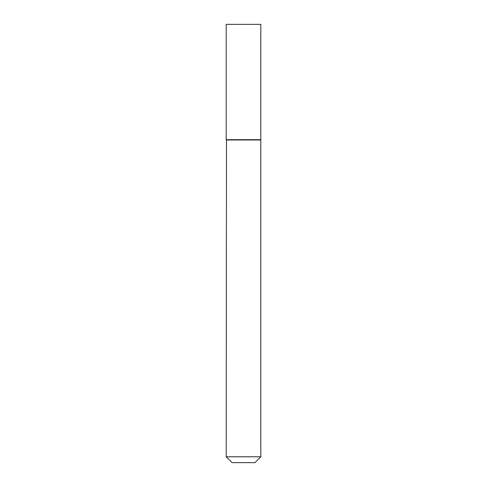 <?xml version="1.0" encoding="UTF-8"?>
<svg xmlns="http://www.w3.org/2000/svg" width="487" height="487" viewBox="0 0 487 487"><rect width="100%" height="100%" fill="white"/><g stroke="black" fill="none" stroke-linecap="round" stroke-linejoin="round"><path stroke-width="0.73" d="M260.801 24.35L226.199 24.35L226.199 139.69L260.801 139.69L260.801 24.35M226.492 139.69L226.199 456.788L260.801 456.788L260.801 139.982L226.199 139.982M260.801 456.788L254.938 462.65L232.062 462.65L226.199 456.788"/></g></svg>
